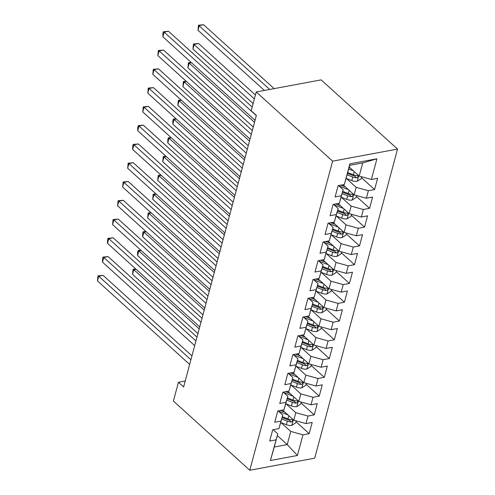 <?xml version="1.0" encoding="UTF-8"?>
<svg xmlns="http://www.w3.org/2000/svg" width="495" height="495" viewBox="0 0 495 495"><rect width="100%" height="100%" fill="white"/><g stroke="black" fill="none" stroke-linecap="round" stroke-linejoin="round"><path stroke-width="0.74" d="M185.21 381.014L178.435 382.276L183.614 386.966L256.373 115.44L251.194 110.75L256.224 91.971L321.15 79.874L397.535 149.075L314.715 458.153L249.789 470.25L332.603 161.172L397.535 149.075M277.311 435.6L287.236 444.597L297.421 455.487L302.959 434.833L309.189 433.676L312.209 422.408L305.978 423.565L307.989 416.054L314.22 414.897L317.239 403.629L311.009 404.786L313.019 397.281L319.25 396.118L322.27 384.85L316.039 386.013L318.05 378.502L324.281 377.339L327.3 366.071L321.069 367.234L323.087 359.723L329.311 358.559L332.331 347.298L326.1 348.455L328.117 340.944L334.342 339.787L337.361 328.519L331.136 329.676L333.147 322.165L339.378 321.007L342.398 309.74L336.167 310.903L338.178 303.392L344.409 302.228L347.428 290.961L341.197 292.124L343.208 284.613L349.439 283.449L352.459 272.188L346.228 273.345L348.239 265.834L354.469 264.676L357.489 253.409L351.258 254.566L353.275 247.054L359.5 245.897L362.519 234.63L356.289 235.787L358.306 228.282L364.53 227.118L367.55 215.851L361.325 217.014L363.336 209.503L369.567 208.339L372.587 197.072L366.356 198.235L368.367 190.724L374.597 189.56L377.617 178.299L371.386 179.456L359.191 176.072L362.711 162.929L349.724 165.349L344.365 184.493L349.897 163.833L376.918 158.802L371.386 179.456M297.421 455.487L270.4 460.523L277.775 433.868L273.153 429.679M344.365 184.493L338.135 185.65L335.115 196.917L341.346 195.76L339.329 203.272L333.104 204.429L330.085 215.696L336.309 214.533L334.298 222.045L328.067 223.208L325.054 234.475L331.279 233.312L329.268 240.824L323.037 241.987L320.018 253.248L326.248 252.091L324.237 259.603L318.007 260.76L314.987 272.027L321.218 270.87L319.207 278.382L312.976 279.539L309.957 290.806L316.187 289.643L314.177 297.155L307.946 298.318L304.926 309.585L311.157 308.422L309.14 315.934L302.915 317.097L299.896 328.364L306.12 327.201L304.109 334.713L297.879 335.876L294.865 347.137L301.09 345.98L299.079 353.492L292.848 354.649L289.829 365.916L296.06 364.759L294.049 372.271L287.818 373.428L284.798 384.695L291.029 383.532L289.018 391.044L282.787 392.207L279.768 403.475L285.999 402.311L283.988 409.823L277.757 410.986L274.737 422.247L280.968 421.09L278.951 428.602L272.726 429.759L269.707 441.026L275.932 439.869M346.401 178.491L356.171 187.339L354.154 194.851L343.004 184.746M368.367 190.724L356.171 187.339M366.356 198.235L354.154 194.851M349.897 163.833L349.724 165.349M341.371 197.264L351.141 206.118L349.124 213.63L337.967 203.525M363.336 209.503L351.141 206.118M361.325 217.014L349.124 213.63M341.346 195.76L343.183 189.758L338.561 185.569M343.183 189.758L339.329 203.272M336.334 216.043L346.104 224.897L344.093 232.409L332.937 222.298M358.306 228.282L346.104 224.897M356.289 235.787L344.093 232.409M336.309 214.533L338.153 208.537L333.531 204.348M338.153 208.537L334.298 222.045M331.304 234.822L341.074 243.67L339.063 251.182L327.907 241.077M353.275 247.054L341.074 243.67M351.258 254.566L339.063 251.182M331.279 233.312L333.123 227.316L328.501 223.127M333.123 227.316L329.268 240.824M326.273 253.601L336.043 262.449L334.032 269.961L322.876 259.856M348.239 265.834L336.043 262.449M346.228 273.345L334.032 269.961M326.248 252.091L328.092 246.089L323.47 241.906M328.092 246.089L324.237 259.603M321.243 272.38L331.013 281.228L329.002 288.74L317.846 278.635M343.208 284.613L331.013 281.228M341.197 292.124L329.002 288.74M321.218 270.87L323.056 264.868L318.433 260.679M323.056 264.868L319.207 278.382M316.212 291.153L325.982 300.007L323.965 307.519L312.815 297.408M338.178 303.392L325.982 300.007M336.167 310.903L323.965 307.519M316.187 289.643L318.025 283.647L313.403 279.458M318.025 283.647L314.177 297.155M311.182 309.932L320.952 318.786L318.935 326.292L307.779 316.187M333.147 322.165L320.952 318.786M331.136 329.676L318.935 326.292M311.157 308.422L312.995 302.426L308.373 298.238M312.995 302.426L309.14 315.934M306.145 328.711L315.915 337.559L313.904 345.071L302.748 334.966M328.117 340.944L315.915 337.559M326.1 348.455L313.904 345.071M306.12 327.201L307.964 321.206L303.342 317.017M307.964 321.206L304.109 334.713M301.115 347.49L310.885 356.338L308.874 363.85L297.718 353.746M323.087 359.723L310.885 356.338M321.069 367.234L308.874 363.85M301.09 345.98L302.934 339.978L298.312 335.796M302.934 339.978L299.079 353.492M296.084 366.263L305.854 375.117L303.843 382.629L292.687 372.518M318.05 378.502L305.854 375.117M316.039 386.013L303.843 382.629M296.06 364.759L297.903 358.757L293.281 354.568M297.903 358.757L294.049 372.271M291.054 385.042L300.824 393.896L298.813 401.408L287.657 391.298M313.019 397.281L300.824 393.896M311.009 404.786L298.813 401.408M291.029 383.532L292.867 377.536L288.245 373.348M292.867 377.536L289.018 391.044M286.023 403.821L295.793 412.669L293.776 420.181L282.626 410.077M307.989 416.054L295.793 412.669M305.978 423.565L293.776 420.181M285.999 402.311L287.836 396.316L283.214 392.127M287.836 396.316L283.988 409.823M280.993 422.6L290.763 431.448L287.236 444.597L274.255 447.016L277.775 433.868M302.959 434.833L290.763 431.448M280.968 421.09L282.806 415.088L278.184 410.906M282.806 415.088L278.951 428.602M178.435 382.276L173.405 401.055L249.789 470.25M256.224 91.971L332.603 161.172M349.26 167.081L359.191 176.072M270.4 460.523L274.255 447.016M362.711 162.929L376.918 158.802M309.189 433.676L296.029 421.752M314.22 414.897L301.065 402.979M319.25 396.118L306.096 384.2M324.281 377.339L311.126 365.421M329.311 358.559L316.156 346.642M334.342 339.787L321.187 327.863M339.378 321.007L326.217 309.09M344.409 302.228L331.254 290.311M349.439 283.449L336.284 271.532M354.469 264.676L341.315 252.753M359.5 245.897L346.345 233.98M364.53 227.118L351.376 215.201M369.567 208.339L356.406 196.422M374.597 189.56L361.443 177.643M191.949 355.874L103.115 275.399L98.728 276.216L190.915 359.729M97.466 280.906L97.979 275.851L98.728 276.216L97.466 280.906L189.653 364.425M97.979 275.851L103.115 275.399M284.978 412.211L280.529 410.466M288.047 414.989L278.889 411.401A17.121 8.483 -165 0 1 278.611 411.289M296.27 420.874L295.732 422.872L291.716 425.403A5.928 2.939 -165 0 1 286.37 424.704L280.813 422.532M281.766 418.962L287.323 421.14A5.928 2.939 15 0 0 291.196 421.932L292.038 421.672L292.731 420.632L292.588 419.989L291.803 419.68A5.928 2.939 -165 0 1 287.929 418.888L282.373 416.71M291.196 421.932L289.334 420.249A3.019 1.497 -165 0 1 288.313 419.946L282.15 417.532M199.176 328.884L133.823 269.676L132.561 274.372L197.92 333.581M136.113 269.249L133.823 269.676L133.075 269.317L135.785 268.952M132.561 274.372L133.075 269.317M196.979 337.095L108.145 256.62L103.758 257.437L195.946 340.95M102.502 262.133L102.508 258.953L103.016 257.078L103.758 257.437L102.502 262.133L194.684 345.646M103.016 257.078L108.145 256.62M202.01 318.316L113.176 237.841L108.789 238.658L200.976 322.177M107.533 243.354L107.539 240.174L108.046 238.299L108.789 238.658L107.533 243.354L199.72 326.867M108.046 238.299L113.176 237.841M290.008 393.432L285.559 391.687M293.077 396.21L283.926 392.622A17.121 8.483 -165 0 1 283.641 392.51M301.3 402.095L300.762 404.093L296.752 406.624A5.928 2.939 -165 0 1 291.4 405.931L285.844 403.753M286.803 400.183L292.359 402.361A5.928 2.939 15 0 0 296.233 403.159L297.068 402.893L297.761 401.853L297.551 401.142L296.833 400.9A5.928 2.939 -165 0 1 292.96 400.108L287.403 397.93M296.233 403.159L294.37 401.47A3.019 1.497 -165 0 1 293.343 401.167L287.18 398.753M204.206 310.105L138.854 250.897L137.598 255.593L202.95 314.801M141.149 250.47L138.854 250.897L138.111 250.538L140.821 250.173M137.598 255.593L137.604 252.413L138.111 250.538M295.039 374.653L290.596 372.908M298.108 377.431L288.956 373.849A17.121 8.483 -165 0 1 288.672 373.737M306.331 383.316L305.792 385.314L301.783 387.845A5.928 2.939 -165 0 1 296.431 387.152L290.874 384.974M291.833 381.404L297.39 383.582A5.928 2.939 15 0 0 301.263 384.38L302.099 384.114L302.792 383.074L302.581 382.363L301.863 382.128A5.928 2.939 -165 0 1 297.99 381.329L292.434 379.151M301.263 384.38L299.401 382.691A3.019 1.497 -165 0 1 298.374 382.394L292.217 379.981M209.243 291.332L143.884 232.124L142.628 236.814L207.98 296.022M146.18 231.697L143.884 232.124L143.142 231.759L145.852 231.394M142.628 236.814L142.634 233.64L143.142 231.759M207.04 299.543L118.206 219.062L113.819 219.879L206.007 303.398M112.563 224.575L113.077 219.52L113.819 219.879L112.563 224.575L204.751 308.094M113.077 219.52L118.206 219.062M212.07 280.764L123.236 200.289L118.85 201.106L211.037 284.619M117.593 205.796L118.107 200.741L118.85 201.106L117.593 205.796L209.781 289.315M118.107 200.741L123.236 200.289M300.069 355.874L295.626 354.135M303.138 358.652L293.987 355.07A17.121 8.483 -165 0 1 293.708 354.958M311.361 364.543L310.829 366.535L306.813 369.066A5.928 2.939 -165 0 1 301.461 368.373L295.905 366.195M296.864 362.631L302.42 364.809A5.928 2.939 15 0 0 306.294 365.601L307.129 365.335L307.822 364.295L307.686 363.658L306.9 363.349A5.928 2.939 -165 0 1 303.027 362.55L297.47 360.372M306.294 365.601L304.431 363.912A3.019 1.497 -165 0 1 303.404 363.615L297.248 361.202M214.273 272.553L148.915 213.345L147.659 218.041L213.011 277.25M151.21 212.918L148.915 213.345L148.172 212.98L150.882 212.621M147.659 218.041L148.172 212.98M305.106 337.095L300.657 335.356M308.168 339.879L299.017 336.291A17.121 8.483 -165 0 1 298.739 336.179M316.392 345.764L315.86 347.762L311.844 350.293A5.928 2.939 -165 0 1 306.498 349.594L300.941 347.416M301.894 343.852L307.451 346.03A5.928 2.939 15 0 0 311.324 346.822L312.166 346.562L312.852 345.516L312.716 344.879L311.93 344.57A5.928 2.939 -165 0 1 308.057 343.778L302.501 341.6M311.324 346.822L309.462 345.139A3.019 1.497 -165 0 1 308.435 344.836L302.278 342.422M219.304 253.774L153.945 194.566L152.689 199.262L218.047 258.47M156.241 194.139L153.945 194.566L153.203 194.207L155.913 193.842M152.689 199.262L153.203 194.207M217.101 261.985L128.267 181.51L123.88 182.327L216.067 265.84M122.624 187.023L123.137 181.962L123.88 182.327L122.624 187.023L214.811 270.536M123.137 181.962L128.267 181.51M310.136 318.322L305.687 316.577M313.205 321.1L304.048 317.512A17.121 8.483 -165 0 1 303.769 317.4M321.422 326.985L320.89 328.983L316.874 331.514A5.928 2.939 -165 0 1 311.528 330.821L305.972 328.643M306.925 325.073L312.481 327.251A5.928 2.939 15 0 0 316.354 328.043L317.196 327.783L317.889 326.743L317.679 326.032L316.961 325.79A5.928 2.939 -165 0 1 313.088 324.998L307.531 322.82M316.354 328.043L314.492 326.36A3.019 1.497 -165 0 1 313.465 326.057L307.308 323.643M224.334 234.995L158.975 175.787L157.719 180.483L223.078 239.691M161.271 175.36L158.975 175.787L158.233 175.428L160.943 175.063M157.719 180.483L158.233 175.428M222.137 243.206L133.304 162.731L128.917 163.548L221.104 247.067M127.654 168.244L128.168 163.189L128.917 163.548L127.654 168.244L219.842 251.757M128.168 163.189L133.304 162.731M315.167 299.543L310.718 297.798M318.236 302.321L309.078 298.739A17.121 8.483 -165 0 1 308.8 298.621M326.459 308.206L325.92 310.204L321.905 312.735A5.928 2.939 -165 0 1 316.559 312.042L311.002 309.864M311.955 306.294L317.512 308.472A5.928 2.939 15 0 0 321.385 309.27L322.226 309.004L322.919 307.964L322.709 307.253L321.991 307.018A5.928 2.939 -165 0 1 318.118 306.219L312.562 304.041M321.385 309.27L319.522 307.581A3.019 1.497 -165 0 1 318.502 307.284L312.339 304.871M229.364 216.222L164.012 157.014L162.75 161.704L228.108 220.912M166.301 156.581L164.012 157.014L163.263 156.649L165.974 156.284M162.75 161.704L163.263 156.649M227.168 224.433L138.334 143.952L133.947 144.769L226.135 228.288M132.691 149.465L132.697 146.285L133.204 144.41L133.947 144.769L132.691 149.465L224.872 232.978M133.204 144.41L138.334 143.952M320.197 280.764L315.748 279.025M323.266 283.542L314.115 279.96A17.121 8.483 -165 0 1 313.83 279.848M331.489 289.427L330.951 291.425L326.941 293.956A5.928 2.939 -165 0 1 321.589 293.263L316.033 291.085M316.992 287.521L322.548 289.693A5.928 2.939 15 0 0 326.422 290.491L327.257 290.225L327.95 289.185L327.739 288.474L327.022 288.238A5.928 2.939 -165 0 1 323.148 287.44L317.592 285.262M326.422 290.491L324.559 288.802A3.019 1.497 -165 0 1 323.532 288.505L317.369 286.091M234.395 197.443L169.042 138.235L167.786 142.925L233.139 202.133M171.338 137.808L169.042 138.235L168.3 137.87L171.01 137.511M167.786 142.925L167.793 139.751L168.3 137.87M232.198 205.654L143.364 125.173L138.977 125.996L231.165 209.509M137.721 130.686L137.728 127.512L138.235 125.631L138.977 125.996L137.721 130.686L229.909 214.205M138.235 125.631L143.364 125.173M325.227 261.985L320.785 260.246M328.296 264.769L319.145 261.181A17.121 8.483 -165 0 1 318.86 261.069M336.52 270.654L335.981 272.646L331.972 275.177A5.928 2.939 -165 0 1 326.62 274.484L321.063 272.306M322.022 268.742L327.579 270.92A5.928 2.939 15 0 0 331.452 271.712L332.287 271.452L332.98 270.406L332.77 269.695L332.052 269.459A5.928 2.939 -165 0 1 328.179 268.661L322.622 266.489M331.452 271.712L329.59 270.022A3.019 1.497 -165 0 1 328.562 269.726L322.406 267.312M239.431 178.664L174.073 119.456L172.817 124.152L238.169 183.36M176.369 119.029L174.073 119.456L173.33 119.097L176.041 118.732M172.817 124.152L172.823 120.972L173.33 119.097M237.229 186.875L148.395 106.4L144.008 107.217L236.195 190.73M142.752 111.907L143.265 106.852L144.008 107.217L142.752 111.907L234.939 195.426M143.265 106.852L148.395 106.4M330.258 243.212L325.815 241.467M333.327 245.99L324.175 242.401A17.121 8.483 -165 0 1 323.897 242.29M341.55 251.875L341.018 253.873L337.002 256.404A5.928 2.939 -165 0 1 331.65 255.705L326.094 253.533M327.053 249.963L332.609 252.141A5.928 2.939 15 0 0 336.482 252.933L337.318 252.673L338.011 251.633L337.875 250.996L337.089 250.68A5.928 2.939 -165 0 1 333.215 249.888L327.659 247.71M336.482 252.933L334.62 251.25A3.019 1.497 -165 0 1 333.593 250.946L327.436 248.533M244.462 159.885L179.103 100.677L177.847 105.373L243.2 164.581M181.399 100.25L179.103 100.677L178.361 100.318L181.071 99.953M177.847 105.373L178.361 100.318M242.259 168.096L153.425 87.621L149.038 88.438L241.226 171.951M147.782 93.134L148.296 88.079L149.038 88.438L147.782 93.134L239.97 176.647M148.296 88.079L153.425 87.621M335.294 224.433L330.846 222.688M338.357 227.211L329.206 223.622A17.121 8.483 -165 0 1 328.928 223.511M346.58 233.096L346.048 235.094L342.033 237.625A5.928 2.939 -165 0 1 336.687 236.932L331.13 234.754M332.083 231.184L337.639 233.362A5.928 2.939 15 0 0 341.513 234.16L342.354 233.894L343.041 232.854L342.905 232.217L342.119 231.901A5.928 2.939 -165 0 1 338.246 231.109L332.689 228.931M341.513 234.16L339.65 232.471A3.019 1.497 -165 0 1 338.623 232.167L332.467 229.754M249.492 141.106L184.134 81.898L182.878 86.594L248.236 145.802M186.429 81.471L184.134 81.898L183.391 81.539L186.101 81.174M182.878 86.594L183.391 81.539M247.29 149.323L158.456 68.842L154.069 69.659L246.256 153.178M152.813 74.355L153.326 69.3L154.069 69.659L152.813 74.355L245 157.868M153.326 69.3L158.456 68.842M340.325 205.654L335.876 203.915M343.394 208.432L334.236 204.85A17.121 8.483 -165 0 1 333.958 204.738M351.611 214.316L351.079 216.315L347.063 218.846A5.928 2.939 -165 0 1 341.717 218.153L336.161 215.975M337.114 212.404L342.67 214.583A5.928 2.939 15 0 0 346.543 215.381L347.385 215.115L348.078 214.075L347.867 213.364L347.15 213.128A5.928 2.939 -165 0 1 343.276 212.33L337.72 210.152M346.543 215.381L344.681 213.692A3.019 1.497 -165 0 1 343.654 213.394L337.497 210.981M254.523 122.333L189.164 63.125L187.908 67.815L253.267 127.023M191.46 62.698L189.164 63.125L188.422 62.76L191.132 62.395M187.908 67.815L188.422 62.76M252.326 130.544L163.492 50.063L159.105 50.88L251.293 134.399M157.843 55.576L158.357 50.521L159.105 50.88L157.843 55.576L250.031 139.095M158.357 50.521L163.492 50.063M345.355 186.875L340.907 185.136M348.424 189.659L339.267 186.071A17.121 8.483 -165 0 1 338.988 185.959M356.641 195.544L356.109 197.536L352.094 200.067A5.928 2.939 -165 0 1 346.748 199.374L341.191 197.196M255.408 95.009L198.588 43.529L194.201 44.346L192.939 49.042L253.118 103.554M342.144 193.632L347.7 195.81A5.928 2.939 15 0 0 351.574 196.602L352.415 196.336L353.108 195.296L352.898 194.585L352.18 194.349A5.928 2.939 -165 0 1 348.307 193.551L342.75 191.373M351.574 196.602L349.711 194.912A3.019 1.497 -165 0 1 348.69 194.615L342.528 192.202M254.374 98.864L193.452 43.981L198.588 43.529M192.939 49.042L193.452 43.981M252.178 107.075L168.523 31.29L164.136 32.107L256.323 115.62M162.88 36.797L162.886 33.623L163.393 31.742L164.136 32.107L162.88 36.797L255.061 120.316M163.393 31.742L168.523 31.29M350.386 168.102L349.124 167.601M353.455 170.88L348.74 169.03M361.678 176.764L361.14 178.763L357.13 181.294A5.928 2.939 -165 0 1 351.778 180.595L346.222 178.417M274.137 88.636L203.618 24.75L199.231 25.567L197.969 30.263L264.404 90.449M347.181 174.853L352.737 177.031A5.928 2.939 15 0 0 356.61 177.823L357.446 177.563L358.139 176.517L357.928 175.805L357.211 175.57A5.928 2.939 -165 0 1 353.337 174.778L347.781 172.6M356.61 177.823L354.748 176.14A3.019 1.497 -165 0 1 353.721 175.836L347.558 173.423M269.75 89.453L198.483 25.208L203.618 24.75M197.969 30.263L198.483 25.208M291.821 425.341L293.312 419.76M287.929 418.888L288.795 415.664M286.37 424.704L287.323 421.14M296.851 406.562L298.343 400.981M292.96 400.108L293.826 396.885M291.4 405.931L292.359 402.361M301.882 387.783L303.379 382.208M297.99 381.329L298.856 378.112M296.431 387.152L297.39 383.582M306.912 369.004L308.41 363.429M303.027 362.55L303.887 359.333M301.461 368.373L302.42 364.809M311.943 350.225L313.44 344.65M308.057 343.778L308.917 340.554M306.498 349.594L307.451 346.03M316.979 331.452L318.471 325.871M313.088 324.998L313.948 321.775M311.528 330.821L312.481 327.251M322.01 312.673L323.501 307.098M318.118 306.219L318.984 303.002M316.559 312.042L317.512 308.472M327.04 293.894L328.532 288.319M323.148 287.44L324.015 284.223M321.589 293.263L322.548 289.693M332.071 275.115L333.568 269.54M328.179 268.661L329.045 265.444M326.62 274.484L327.579 270.92M337.101 256.342L338.599 250.761M333.215 249.888L334.075 246.665M331.65 255.705L332.609 252.141M342.132 237.563L343.629 231.982M338.246 231.109L339.106 227.886M336.687 236.932L337.639 233.362M347.168 218.784L348.659 213.209M343.276 212.33L344.136 209.113M341.717 218.153L342.67 214.583M352.199 200.005L353.69 194.43M348.307 193.551L349.173 190.334M346.748 199.374L347.7 195.81M357.229 181.226L358.72 175.651M353.337 174.778L354.203 171.555M351.778 180.595L352.737 177.031"/></g></svg>
